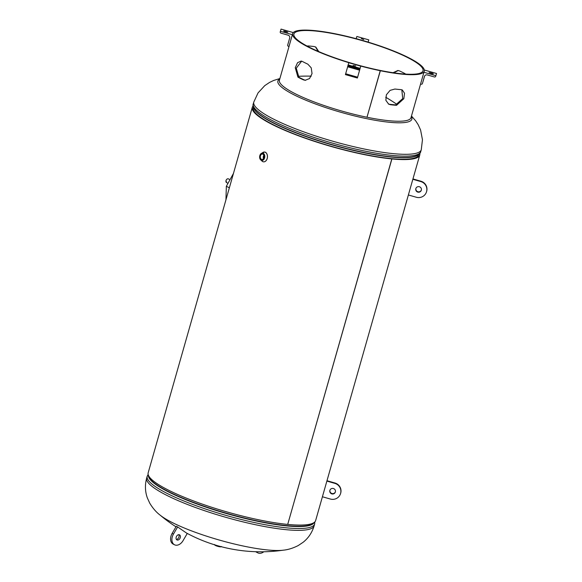 <?xml version="1.0" encoding="UTF-8"?>
<svg xmlns="http://www.w3.org/2000/svg" width="582" height="582" viewBox="0 0 582 582"><rect width="100%" height="100%" fill="white"/><g stroke="black" fill="none" stroke-linecap="round" stroke-linejoin="round"><path stroke-width="0.87" d="M253.396 107.234L253.279 107.634A86.027 15.823 15.9 0 0 300.159 136.181A86.027 15.823 15.9 0 0 391.148 158.602L391.81 158.93L287.704 524.411A87.067 16.02 15.9 0 1 195.617 501.713A87.067 16.02 15.9 0 1 148.17 472.831L252.282 107.35A87.067 16.02 15.9 0 0 299.73 136.239A87.067 16.02 15.9 0 0 391.81 158.93M418.873 154.368L418.756 154.776A86.027 15.823 15.9 0 1 391.242 158.61L391.904 158.944A87.067 16.02 15.9 0 0 419.753 155.059A87.067 16.02 15.9 0 0 419.782 153.444M253.105 105.96A87.067 16.02 15.9 0 0 252.282 107.35M391.904 158.944L287.712 524.382M287.799 524.418A87.067 16.02 15.9 0 0 315.64 520.534L322.413 496.766M411.329 116.524A69.651 12.811 -164.1 0 1 389.591 122.285A69.651 12.811 -164.1 0 1 294.87 95.244A69.651 12.811 -164.1 0 1 279.746 79.036M146.664 478.12C144.838 484.908 145.064 491.492 147.333 497.879L149.741 503.175C152.826 508.297 156.347 512.327 160.297 515.274A69.651 12.811 15.9 0 0 173.036 522.934A69.651 12.811 15.9 0 0 267.756 549.975A69.651 12.811 15.9 0 0 282.968 550.216C287.879 549.794 292.993 548.222 298.311 545.501L303.149 542.264C308.445 538.037 312.105 532.552 314.135 525.822L314.658 523.989A87.067 16.02 -164.1 0 1 258.772 523.465A87.067 16.02 -164.1 0 1 168.416 494.067A87.067 16.02 -164.1 0 1 147.188 476.287L146.664 478.12A87.067 16.02 15.9 0 0 167.892 495.9A87.067 16.02 15.9 0 0 258.255 525.299A87.067 16.02 15.9 0 0 314.135 525.822M225.947 199.801L226.347 186.298L233.455 173.443M262.911 154.179A2.728 1.892 95.5 0 1 264.002 157.286A2.728 1.892 95.5 0 1 261.915 159.468A2.728 1.892 95.5 0 1 261.442 159.337A2.728 1.892 95.5 0 1 260.343 156.231A2.728 1.892 95.5 0 1 262.438 154.041A2.728 1.892 95.5 0 1 262.911 154.179M263.355 152.215A4.925 3.412 95.5 0 1 264.526 152.04L265.734 152.317M261.413 160.356A4.911 3.397 -84.5 0 0 262.7 161.578L261.209 160.261C258.925 157.562 259.194 155.176 262.002 153.11A3.703 2.568 95.5 0 1 263.21 153.262A3.703 2.568 95.5 0 1 264.606 157.875A3.703 2.568 95.5 0 1 261.303 160.305A3.703 2.568 95.5 0 1 261.209 160.261A3.703 2.568 95.5 0 1 259.667 156.442A3.703 2.568 95.5 0 1 262.002 153.11L264.526 152.04A4.925 3.412 95.5 0 1 265.377 152.288A4.925 3.412 95.5 0 1 267.356 157.897A4.925 3.412 95.5 0 1 263.573 161.84L263.755 161.854M263.821 155.249A2.728 1.892 -84.5 0 0 263.5 158.559M388.332 103.938L389.7 104.309A67.119 12.346 15.9 0 0 395.651 104.884L402.729 98.613L401.813 89.774M367.002 117.186L380.352 70.728L379.922 70.437M393.054 72.714L397.841 70.487L399.572 70.931A67.119 12.346 -164.1 0 1 402.322 72.263A67.119 12.346 -164.1 0 1 404.89 73.572L405.669 74.103M379.937 70.378A67.119 12.346 15.9 0 0 423.012 70.778A67.119 12.346 15.9 0 0 406.651 57.072A67.119 12.346 15.9 0 0 336.993 34.411A67.119 12.346 15.9 0 0 293.917 34.003A67.119 12.346 15.9 0 0 310.279 47.709A67.119 12.346 15.9 0 0 379.828 70.357L380.242 70.698L366.98 117.244A68.407 12.586 15.9 0 1 296.093 94.168A68.407 12.586 15.9 0 1 279.418 80.192L292.673 33.654A68.407 12.586 15.9 0 0 309.355 47.622A68.407 12.586 15.9 0 0 380.242 70.698M301.658 61.168L296.26 68.21L298.922 77.268A67.119 12.346 15.9 0 0 301.491 78.577A67.119 12.346 15.9 0 0 304.24 79.909L305.572 80.309M307.012 46.029L308.162 45.949A67.119 12.346 -164.1 0 1 314.113 46.531L315.837 47.077L318.761 51.609M315.48 46.902L318.121 51.332M380.352 70.728A68.407 12.586 15.9 0 0 424.256 71.135A68.407 12.586 15.9 0 0 407.582 57.167A68.407 12.586 15.9 0 0 336.585 34.062A68.407 12.586 15.9 0 0 292.673 33.654M393.752 72.815L398.241 70.531M297.94 77.151A68.407 12.586 15.9 0 0 300.559 78.49A68.407 12.586 15.9 0 0 303.368 79.843L305.164 80.301L309.551 78.555L312.039 73.579L311.225 67.832L307.834 64.166A68.407 12.586 -164.1 0 1 305.026 62.812A68.407 12.586 -164.1 0 1 302.407 61.474L301.141 61.066L297.555 62.689L295.263 67.687L297.94 77.151L298.922 77.268M394.938 89.039L390.1 90.356L386.368 94.793L385.859 100.337L388.674 104.142L390.471 104.716A68.407 12.586 15.9 0 0 396.538 105.306L403.843 98.693L404.526 93.236L402.308 89.955L401.005 89.628A68.407 12.586 -164.1 0 1 394.938 89.039M367.097 117.266A68.407 12.586 15.9 0 0 411.001 117.673L423.914 72.27L435.867 75.689L435.707 76.249A1.055 1.04 17 0 1 434.405 76.962L427.297 74.933A2.335 2.292 -163 0 0 424.431 76.497L422.437 83.481A1.055 1.04 17 0 1 421.135 84.194L420.56 84.026M356.148 38.696L356.831 36.462L368.792 39.874L368.137 42.122M363.728 39.598L361.335 38.565L363.728 39.598M356.162 38.645L368.122 42.064L368.792 39.874M280.393 31.29L280.233 31.85A1.055 1.04 -163 0 0 280.961 33.145L288.075 35.175A2.335 2.292 17 0 1 289.69 38.019L287.697 45.01A1.055 1.04 -163 0 0 288.425 46.298L288.999 46.458L292.353 34.702L280.393 31.29L281.062 29.1L293.022 32.512L292.782 33.349M284.904 31.137L287.828 32.221L284.765 31.595L283.594 31.013L284.904 31.137L284.78 31.595M292.353 34.702L293.022 32.512M288.999 46.458L289.327 45.389M347.781 66.319L345.424 74.605L357.384 78.003L360.767 66.137L360.098 68.327L348.138 64.908L347.745 66.304L359.712 69.702L360.12 68.363L357.384 78.003M360.767 66.137L348.807 62.725L348.138 64.908M353.107 65.511L355.697 65.904L353.107 65.511M360.098 68.327L359.712 69.702M424.591 76.082L423.107 81.298A1.055 1.04 17 0 1 423.092 81.335M432.026 73.645L429.101 72.568L432.164 73.186L433.343 73.776L432.026 73.645L432.164 73.186M423.914 72.27L424.576 70.08L436.536 73.499L435.867 75.689M436.536 73.499L436.376 74.059A1.055 1.04 17 0 1 436.376 74.081A1.055 1.04 17 0 1 436.369 74.096M176.411 539.412A2.852 1.986 116.4 0 0 178.565 537.848A2.852 1.986 116.4 0 0 178.761 534.676M179.896 538.51A2.852 1.986 116.4 0 0 179.518 534.822A2.852 1.986 116.4 0 0 176.601 536.248A2.852 1.986 116.4 0 0 176.477 539.514A2.852 1.986 116.4 0 0 176.979 539.929A2.852 1.986 116.4 0 0 177.226 540.023A2.852 1.986 116.4 0 0 179.896 538.51M177.634 526.95L176.302 526.288L172.126 533.432A8.293 5.784 116.4 0 0 173.232 544.141L174.564 544.803A8.293 5.784 116.4 0 0 183.046 540.663L187.222 533.527L177.634 526.95L173.458 534.087A8.293 5.784 116.4 0 0 174.564 544.803M329.95 490.19A2.852 2.801 -163 0 0 335.217 492.212L335.108 492.576A2.852 2.801 -163 0 0 333.384 488.509A2.852 2.801 -163 0 0 329.885 490.371A2.852 2.801 -163 0 0 335.108 492.576M322.406 496.766L330.38 499.043A8.293 8.148 -163 0 0 340.543 493.623A8.293 8.148 -163 0 0 334.846 483.366L326.873 481.088L322.406 496.766M340.543 493.623L340.659 493.26A8.293 8.148 -163 0 0 334.956 483.002L326.982 480.725L326.873 481.088M335.217 492.212A2.852 2.801 -163 0 0 335.392 491.848M263.813 551.765A8.293 5.784 -63.6 0 1 257.906 552.9L256.575 552.238A8.293 5.784 -63.6 0 1 255.767 551.707M257.906 552.9A8.293 5.784 -63.6 0 1 256.48 551.729M417.811 192.111A2.852 2.801 17 0 1 415.854 188.583A2.852 2.801 17 0 1 421.426 189.565A2.852 2.801 17 0 1 417.811 192.111M421.353 190.059A2.852 2.801 17 0 1 417.927 191.747A2.852 2.801 17 0 1 415.919 188.401M421.186 190.423L421.077 190.787M412.842 179.3L420.815 181.577A8.293 8.148 17 0 1 426.511 191.834A8.293 8.148 17 0 1 416.348 197.254L408.375 194.977L412.842 179.3L412.951 178.936L420.924 181.213A8.293 8.148 17 0 1 426.621 191.471L426.511 191.834M411.474 116.022L415.73 120.91L418.182 124.708L420.59 130.004L422.459 139.738L421.259 149.77A87.067 16.02 -164.1 0 1 365.372 149.247A87.067 16.02 -164.1 0 1 275.017 119.848A87.067 16.02 -164.1 0 1 253.788 102.061L253.265 103.894A87.067 16.02 15.9 0 0 274.493 121.674A87.067 16.02 15.9 0 0 364.849 151.08A87.067 16.02 15.9 0 0 420.735 151.604C420.546 153.248 418.822 154.761 415.548 156.136A86.172 15.852 15.9 0 1 353.798 150.258A86.172 15.852 15.9 0 1 274.66 123.413A86.172 15.852 15.9 0 1 255.287 110.485C253.228 107.59 252.559 105.393 253.265 103.894M253.883 108.39A86.027 15.823 15.9 0 0 274.682 123.682A86.027 15.823 15.9 0 0 358.599 151.596A86.027 15.823 15.9 0 0 417.84 155.096M314.098 522.534A86.172 15.852 -164.1 0 1 257.761 521.312A86.172 15.852 -164.1 0 1 169.537 492.459A86.172 15.852 -164.1 0 1 148.432 475.341M313.691 522.796A86.027 15.823 -164.1 0 1 256.189 520.672A86.027 15.823 -164.1 0 1 169.711 492.205A86.027 15.823 -164.1 0 1 148.636 475.778M226.347 186.298L229.366 187.797M228.428 178.878A2.073 1.448 116.4 0 0 226.02 180.595A2.073 1.448 116.4 0 0 226.587 182.595L225.983 180.566C226.536 179.161 227.351 178.601 228.428 178.878L229.286 179.307M226.034 180.522A1.942 1.353 -63.6 0 1 226.449 179.7M263.159 153.313A3.645 2.524 -84.5 0 0 259.834 155.598A3.645 2.524 -84.5 0 0 261.194 160.203A3.645 2.524 -84.5 0 0 264.512 157.918A3.645 2.524 -84.5 0 0 263.159 153.313M262.46 161.44A4.925 3.412 95.5 0 0 262.722 161.592A4.925 3.412 95.5 0 0 263.573 161.84L262.715 161.592A4.911 3.397 -84.5 0 0 267.174 158.5A4.911 3.397 -84.5 0 0 265.348 152.295A4.911 3.397 -84.5 0 0 262.118 153.081M214.678 544.839A3.376 0.618 15.9 0 0 215.427 545.465M214.729 544.854A3.63 0.669 15.9 0 0 215.391 545.254A3.63 0.669 15.9 0 0 221.124 546.673M215.507 545.509A3.376 0.618 15.9 0 0 218.956 546.636A3.376 0.618 15.9 0 0 221.175 546.687M389.7 104.309L390.471 104.716M395.651 104.884L396.538 105.306M304.24 79.909L303.368 79.843M286.65 31.639L286.519 32.097M357.617 77.188L345.657 73.769M359.603 70.196L347.643 66.784M359.938 68.894L347.978 65.475M430.418 72.692L430.287 73.15M436.376 74.059L435.707 76.249M173.458 534.087L172.126 533.432M334.846 483.366L334.956 483.002M420.924 181.213L420.815 181.577M419.753 155.059L412.907 179.089M408.382 194.977L326.938 480.877M397.302 104.673A156.718 156.718 0 0 0 385.691 97.238M279.891 78.534L273.693 80.447L269.612 82.389L264.774 85.619L258.052 92.902L253.788 102.061M421.259 149.77L420.735 151.604M311.268 76.147A156.718 156.718 0 0 0 297.78 76.373M159.934 514.975A156.718 156.718 0 0 0 175.99 526.826M186.516 533.039A156.718 156.718 0 0 0 283.434 550.157M148.141 474.446L147.188 476.287M314.818 521.923L314.658 523.989M226.587 182.595L227.475 183.032M221.487 546.498C221.24 547.167 219.232 546.833 215.464 545.494L214.511 544.512M357.384 78.017L345.424 74.605M359.705 69.724L347.745 66.304M436.376 74.081L435.707 76.271"/></g></svg>
